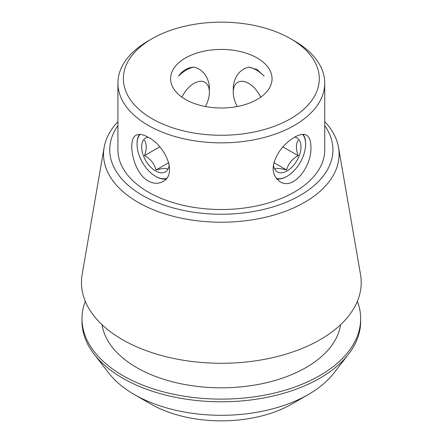 <?xml version="1.0" encoding="UTF-8"?>
<svg xmlns="http://www.w3.org/2000/svg" width="443" height="443" viewBox="0 0 443 443"><rect width="100%" height="100%" fill="white"/><g stroke="black" fill="none" stroke-linecap="round" stroke-linejoin="round"><path stroke-width="0.66" d="M257.2 58A50.723 29.288 180 0 1 272.057 78.71A50.723 29.288 180 0 1 221.328 107.998A50.723 29.288 180 0 1 170.605 78.71A50.723 29.288 180 0 1 201.919 51.654A50.723 29.288 180 0 1 257.2 58M248.606 67.12A32.655 18.855 -120 0 1 264.1 76.063L257.167 69.595L248.606 67.12C240.964 69.252 236.058 74.529 233.893 82.957A26.763 15.45 60 0 0 233.262 88.19L233.262 92.266A21.768 12.57 -120 0 0 237.254 106.514M181.912 97.139A21.768 12.57 -60 0 1 199.045 81.446A21.768 12.57 -60 0 1 209.401 92.266L209.401 88.19A26.763 15.45 -60 0 0 208.769 82.957C206.576 74.513 201.676 69.235 194.056 67.12C187.799 67.441 182.638 70.42 178.562 76.063A32.655 18.855 -60 0 1 194.056 67.12M148.211 180.993C132.535 172.277 127.141 139.074 136.062 135.253C139.074 133.675 143.122 134.356 148.211 137.291C164.929 145.359 177.997 174.226 162.825 181.608C158.367 184.017 153.494 183.812 148.211 180.993M165.981 178.983A26.763 15.45 60 0 1 155.969 176.513L155.521 176.253A26.126 15.084 -120 0 0 166.435 178.435M139.977 134.423A26.126 15.084 -120 0 0 137.048 144.257L137.048 143.737A26.763 15.45 60 0 1 139.49 134.412M310.881 146.783C312.287 165.35 293.803 190.999 279.838 181.608C270.928 174.614 270.928 164.32 279.826 150.72C288.387 139.141 301.179 131.743 306.595 135.253C309.463 137.075 310.892 140.918 310.881 146.783M302.685 134.423A26.126 15.084 -60 0 1 305.615 144.257A26.126 15.084 -60 0 1 287.142 176.253L286.687 176.513A26.763 15.45 -60 0 1 276.676 178.983M303.167 134.412A26.763 15.45 -60 0 1 305.615 143.737L305.615 144.257M150.62 403.938L134.229 394.475L150.62 403.938A99.996 57.734 0 0 0 292.037 403.938L308.428 394.475A123.176 71.113 180 0 1 134.235 394.475A123.176 71.113 180 0 1 134.229 394.475A123.176 71.113 180 0 1 108.889 373.222L94.137 354.184A139.329 80.443 0 0 0 122.811 378.228A139.329 80.443 0 0 0 348.519 354.184A139.329 80.443 0 0 0 360.657 321.347L360.657 318.678A139.329 80.443 0 0 0 357.368 301.301M324.741 125.602A111.586 64.423 180 0 1 221.328 214.235A111.586 64.423 180 0 1 117.921 125.602M117.921 83.157L117.921 149.812A103.407 59.705 0 0 0 148.211 192.029A103.407 59.705 0 0 0 260.905 204.971A103.407 59.705 0 0 0 324.741 149.812L324.741 83.157A103.407 59.705 180 0 1 260.905 138.31A103.407 59.705 180 0 1 148.211 125.369A103.407 59.705 180 0 1 117.921 83.157A103.407 59.705 180 0 1 148.206 40.939L152.054 38.718A97.964 56.56 180 0 1 290.602 38.718L290.602 38.718A97.964 56.56 180 0 1 290.602 118.707A97.964 56.56 180 0 1 152.06 118.707A97.964 56.56 180 0 1 152.054 38.718M294.451 40.939L290.602 38.718L294.451 40.939A103.407 59.705 180 0 1 324.741 83.157M85.289 301.301A139.329 80.443 0 0 0 81.999 318.678L81.999 321.347A139.329 80.443 0 0 0 94.137 354.184M348.519 354.184L333.773 373.222A123.176 71.113 180 0 1 308.428 394.475M81.999 318.678A139.329 80.443 0 0 0 122.811 375.559A139.329 80.443 0 0 0 274.649 392.996A139.329 80.443 0 0 0 360.657 318.678M102.051 324.697A119.737 69.13 0 0 0 136.666 367.563A119.737 69.13 0 0 0 262.289 383.638A119.737 69.13 0 0 0 340.612 324.697M117.921 121.653A117.788 68.006 0 0 0 104.127 147.453L82.149 274.499A139.872 80.753 0 0 0 122.423 339.626A139.872 80.753 0 0 0 281.222 355.502A139.872 80.753 0 0 0 360.513 274.499L338.535 147.453A117.788 68.006 0 0 0 324.741 121.653M104.127 147.453A117.788 68.006 0 0 0 138.044 202.301A117.788 68.006 0 0 0 271.764 215.669A117.788 68.006 0 0 0 338.535 147.453M209.401 92.266A21.768 12.57 -60 0 1 205.408 106.514M286.687 176.513L287.142 176.253A26.126 15.084 -60 0 1 276.222 178.435M273.392 164.868A19.592 11.313 120 0 0 294.495 164.231A19.592 11.313 120 0 0 294.7 137.153M275.07 168.982C276.565 167.98 280.413 168.323 286.615 170.012C288.111 163.916 291.959 159.126 298.161 155.654C295.841 149.186 295.841 144.053 298.161 140.259M273.896 162.67L286.615 170.012M282.939 146.86L298.161 155.654M137.048 144.257A26.126 15.084 -120 0 0 155.521 176.253M169.265 164.868A19.592 11.313 60 0 1 158.256 172.183A19.592 11.313 60 0 1 143.521 155.991A19.592 11.313 60 0 1 147.962 137.153M144.501 140.259C146.821 144.053 146.821 149.186 144.501 155.654C150.648 159.065 154.496 163.855 156.047 170.012C162.193 168.329 166.042 167.986 167.587 168.982M159.724 146.86L144.501 155.654M168.761 162.67L156.047 170.012M260.75 97.139A21.768 12.57 -120 0 0 243.489 81.423A21.768 12.57 -120 0 0 233.262 92.266"/></g></svg>
